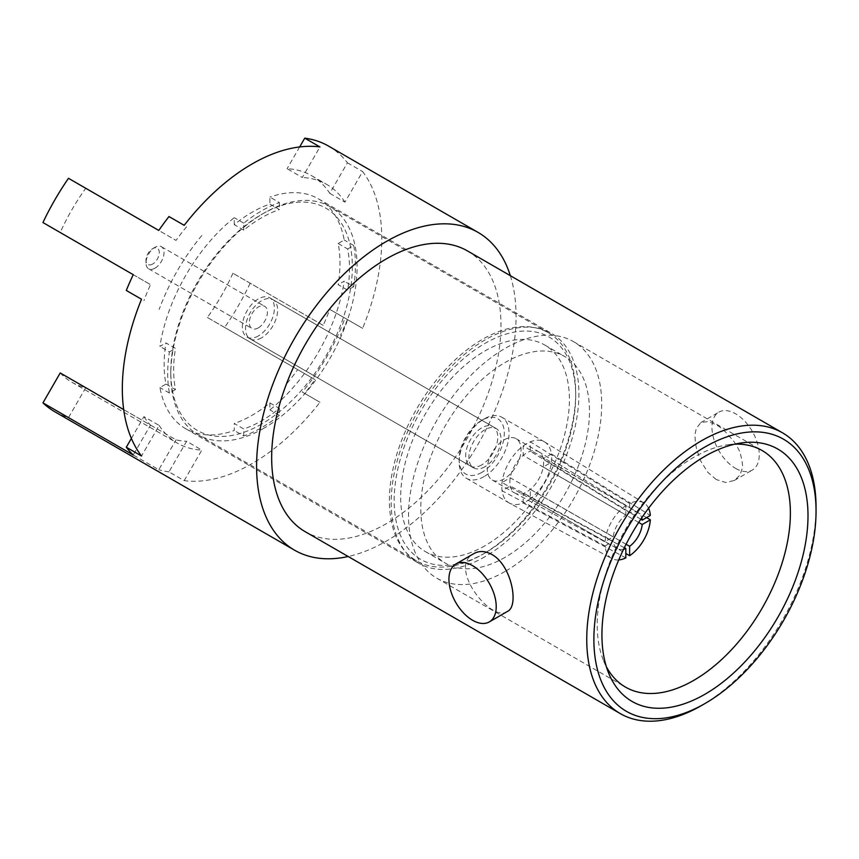 <?xml version="1.0" encoding="UTF-8"?>
<svg xmlns="http://www.w3.org/2000/svg" width="859" height="859" viewBox="0 0 859 859"><rect width="100%" height="100%" fill="white"/><g stroke="black" fill="none" stroke-linecap="round" stroke-linejoin="round"><path stroke-width="0.64" stroke-dasharray="4.29 3.22" d="M54.826 411.772A183.482 105.936 -60 0 0 68.484 417.603L85.75 387.699A149.369 86.244 -60 0 1 71.877 382.234A149.369 86.244 -60 0 1 60.216 372.956M123.696 409.614L150.508 425.087L133.242 454.991M328.6 146.116A183.482 105.936 -60 0 1 347.423 162.791L329.77 193.361A149.369 86.244 120 0 0 311.549 175.655A149.369 86.244 120 0 0 287.089 168.718L302.304 177.502L319.956 146.932M299.662 146.943L287.089 168.718M323.209 325.378L232.918 273.248L323.209 325.378A149.369 86.244 120 0 0 329.77 309.369L362.627 328.342L329.77 309.369M347.423 319.559A183.482 105.936 -60 0 1 340.475 335.343M168.976 216.532L184.18 225.316M141.51 299.233L126.294 290.46M131.373 438.434L143.947 416.658L159.162 425.43L141.51 456.011M184.18 480.643L201.833 450.073L186.628 441.29L168.976 471.87L184.18 480.643A183.482 105.936 -60 0 0 252.063 463.602A183.482 105.936 -60 0 0 319.956 402.259L302.304 392.069A149.369 86.244 120 0 0 344.974 318.152M250.184 283.212A183.482 105.936 -60 0 1 224.639 327.451L314.931 379.581A183.482 105.936 -60 0 1 304.741 393.486L302.304 392.069M304.741 393.486L319.956 402.259M329.77 193.361L344.974 202.144L362.627 171.575A183.482 105.936 -60 0 1 362.627 328.342M347.423 162.791L362.627 171.575M232.918 273.248A149.369 86.244 -60 0 1 207.384 317.476L314.931 379.581M287.089 383.297A149.369 86.244 120 0 0 297.676 369.617M85.75 387.699L176.041 439.84A149.369 86.244 120 0 0 186.628 441.29M159.162 425.43A149.369 86.244 120 0 0 177.383 443.147A149.369 86.244 120 0 0 201.833 450.073M143.947 416.658A149.369 86.244 120 0 0 150.508 425.087M243.752 230.158L234.249 224.661A124.34 71.78 -60 0 1 269.887 204.088L279.39 209.575A124.34 71.78 -60 0 0 243.752 230.158L243.752 223.157A132.737 76.634 -60 0 1 279.39 202.584L269.887 197.098L269.887 204.088M338.156 243.505L347.67 248.992A124.34 71.78 -60 0 1 347.67 290.149L338.156 284.662A124.34 71.78 -60 0 0 338.156 243.505L344.223 240.005A132.737 76.634 120 0 0 318.431 198.837A132.737 76.634 120 0 0 269.887 197.098M165.97 384.07L175.483 389.557A124.34 71.78 -60 0 1 175.483 348.4L165.97 342.913A124.34 71.78 -60 0 0 165.97 384.07L159.914 387.57A132.737 76.634 120 0 0 185.705 428.738A132.737 76.634 120 0 0 234.249 430.488L234.249 423.487L243.752 428.974A124.34 71.78 -60 0 0 279.39 408.401L269.887 402.914A124.34 71.78 -60 0 1 234.249 423.487M201.833 235.506A149.369 86.244 120 0 0 159.162 309.423M186.628 226.722A149.369 86.244 120 0 0 176.041 240.402L158.786 230.437M42.95 222.545L60.216 232.51A149.369 86.244 -60 0 1 85.75 188.271L176.041 240.402M60.216 232.51L150.508 284.64A149.369 86.244 120 0 0 143.947 300.65M234.249 224.661L234.249 217.671A132.737 76.634 120 0 0 159.914 346.413L165.97 342.913M269.887 402.914L269.887 409.904A132.737 76.634 120 0 0 344.223 281.161L338.156 284.662M344.974 202.144A149.369 86.244 120 0 0 326.753 184.427A149.369 86.244 120 0 0 302.304 177.502M85.75 188.271L68.484 178.307M510.332 275.675A183.482 105.936 -60 0 1 386.325 541.106A183.482 105.936 -60 0 1 348.196 556.503M68.484 417.603L158.786 469.733L176.041 439.84M168.976 471.87A183.482 105.936 -60 0 1 158.786 469.733M467.393 250.882A162.136 93.61 -60 0 1 492.239 380.805A162.136 93.61 -60 0 1 386.325 523.689A162.136 93.61 -60 0 1 305.256 531.721M816.05 507.014A162.136 93.61 -60 0 1 701.406 705.593M606.336 666.659A136.602 78.867 -60 0 1 603.566 660.711A136.602 78.867 -60 0 1 625.492 529.391A136.602 78.867 -60 0 1 728.26 444.726A136.602 78.867 -60 0 1 734.789 444.157M505.124 571.428A136.602 78.867 -60 0 1 436.834 578.193A136.602 78.867 -60 0 1 436.823 420.459A136.602 78.867 -60 0 1 573.425 341.592A136.602 78.867 -60 0 1 594.364 451.05A136.602 78.867 -60 0 1 505.124 571.428M505.124 557.298A119.294 68.87 -60 0 1 445.477 563.203A119.294 68.87 -60 0 1 445.477 425.452A119.294 68.87 -60 0 1 564.771 356.582A119.294 68.87 -60 0 1 583.057 452.178A119.294 68.87 -60 0 1 505.124 557.298M207.384 317.476L224.639 327.451M485.045 545.701A119.294 68.87 -60 0 1 425.398 551.618A119.294 68.87 -60 0 1 425.398 413.866A119.294 68.87 -60 0 1 544.692 344.985A119.294 68.87 -60 0 1 562.978 440.581A119.294 68.87 -60 0 1 485.045 545.701M485.045 556.675A132.737 76.634 -60 0 1 418.687 563.257A132.737 76.634 -60 0 1 418.677 409.979A132.737 76.634 -60 0 1 551.414 333.346A132.737 76.634 -60 0 1 571.761 439.711A132.737 76.634 -60 0 1 485.045 556.675M279.39 408.401L279.39 415.391A132.737 76.634 -60 0 1 261.576 427.653A132.737 76.634 -60 0 1 243.752 435.975L234.249 430.488M279.39 415.391L269.887 409.904M347.67 248.992L353.725 245.491A132.737 76.634 -60 0 1 353.725 286.648L344.223 281.161M353.725 245.491L344.223 240.005M243.752 223.157L234.249 217.671M175.483 389.557L169.416 393.057A132.737 76.634 -60 0 1 169.416 351.9L159.914 346.413M169.416 393.057L159.914 387.57M279.39 202.584L279.39 209.575M243.752 435.975L243.752 428.974M169.416 351.9L175.483 348.4M133.242 274.676L150.508 284.64M353.725 286.648L347.67 290.149M716.277 479.558L707.837 472.343L700.804 461.197L696.552 448.913C693.707 433.838 695.833 432.013 695.897 430.058L696.456 428.233L700.88 422.542L707.58 421.597C714.087 423.551 718.511 425.677 720.851 427.986L725.383 431.766L734.22 441.87C741.006 452.672 739.245 451.598 740.018 452.65L740.211 453.165C742.573 462.045 743.121 467.479 741.875 469.465L740.372 473.835C741.027 474.05 738.976 476.273 734.23 480.503L725.737 482.5L716.277 479.558M735.615 468.402A33.437 19.306 -120 0 0 752.334 470.056A33.437 19.306 -120 0 0 752.334 431.443A33.437 19.306 -120 0 0 718.897 412.137A33.437 19.306 -120 0 0 713.775 438.938A33.437 19.306 -120 0 0 735.615 468.402M507.39 611.468C491.037 623.323 447.195 566.639 473.953 553.561M484.927 466.748A22.678 13.1 -60 0 1 473.588 467.876A22.678 13.1 -60 0 1 473.588 441.687A22.678 13.1 -60 0 1 496.277 428.587A22.678 13.1 -60 0 1 499.745 446.766A22.678 13.1 -60 0 1 484.927 466.748M484.927 553.046A128.367 74.11 -60 0 1 394.163 500.636A128.367 74.11 -60 0 1 484.927 343.417A128.367 74.11 -60 0 1 575.702 395.827A128.367 74.11 -60 0 1 484.938 553.046A128.367 74.11 -60 0 1 484.927 553.046L482.554 554.42A131.728 76.054 -60 0 1 416.69 560.938A131.728 76.054 -60 0 1 416.69 408.83A131.728 76.054 -60 0 1 548.418 332.777A131.728 76.054 -60 0 1 575.702 393.078A131.728 76.054 -60 0 1 482.554 554.42L484.938 553.046M263.949 428.201A131.728 76.054 -60 0 1 198.085 434.729A131.728 76.054 -60 0 1 170.801 374.427A131.728 76.054 -60 0 1 263.949 213.096A131.728 76.054 -60 0 1 329.813 206.568A131.728 76.054 -60 0 1 350 312.128A131.728 76.054 -60 0 1 263.949 428.201M261.576 424.088A128.367 74.11 -60 0 1 170.801 371.679A128.367 74.11 -60 0 1 261.565 214.46A128.367 74.11 -60 0 1 352.34 266.87A128.367 74.11 -60 0 1 261.576 424.088M261.576 337.802A22.678 13.1 -60 0 1 250.227 338.918A22.678 13.1 -60 0 1 250.227 312.73A22.678 13.1 -60 0 1 272.915 299.63A22.678 13.1 -60 0 1 276.394 317.809A22.678 13.1 -60 0 1 261.576 337.802M152.623 264.057A9.406 5.433 -60 0 1 145.976 260.213A9.406 5.433 -60 0 1 152.623 248.691A9.406 5.433 -60 0 1 159.28 252.535A9.406 5.433 -60 0 1 152.623 264.057M625.835 505.672A32.094 18.533 -60 0 0 605.123 541.546L613.251 536.854A20.67 11.929 -60 0 1 625.835 515.046L523.185 455.399A23.859 13.776 -60 0 1 530.314 451.276A23.859 13.776 -60 0 1 538.679 451.716A23.859 13.776 -60 0 1 538.872 451.823A23.859 13.776 -60 0 1 543.242 458.738A23.859 13.776 -60 0 1 543.242 466.974A23.859 13.776 -60 0 1 530.314 489.362A23.859 13.776 -60 0 1 526.75 491.853A23.859 13.776 -60 0 1 523.185 493.474A23.859 13.776 -60 0 1 515.013 493.141A23.859 13.776 -60 0 1 514.82 493.045A23.859 13.776 -60 0 1 510.257 486.011A23.859 13.776 -60 0 1 510.257 477.787A23.859 13.776 -60 0 1 523.185 455.399L523.185 445.918L625.835 505.672L625.835 515.046M605.123 545.927L613.251 541.245L510.257 486.011L502.053 490.747L605.123 545.927A32.094 18.533 -60 0 0 611.952 558.618L509.387 503.095A35.283 20.369 -60 0 1 509.108 502.934A35.283 20.369 -60 0 1 502.053 490.747A35.283 20.369 -60 0 1 502.053 482.522A35.283 20.369 -60 0 1 523.185 445.918A35.283 20.369 -60 0 1 530.314 441.805A35.283 20.369 -60 0 1 544.391 441.816A35.283 20.369 -60 0 1 544.67 441.988A35.283 20.369 -60 0 1 551.446 454.003L650.349 515.432M618.727 559.928A32.094 18.533 -60 0 1 611.952 558.618M623.591 549.255A20.67 11.929 -60 0 1 617.567 548.676A20.67 11.929 -60 0 1 613.251 541.245M646.569 517.612L551.446 462.239A35.283 20.369 -60 0 1 530.314 498.832L625.835 553.518M648.566 508.249A32.094 18.533 -60 0 0 644.035 503.041A32.094 18.533 -60 0 0 629.636 503.471L530.314 441.805L530.314 451.276L629.636 512.855A20.67 11.929 -60 0 1 638.237 512.877A20.67 11.929 -60 0 1 641.748 517.805M625.835 557.888L523.185 502.944A35.283 20.369 -60 0 1 509.387 503.095M605.123 541.546L502.053 482.522L510.257 477.787L613.251 536.854M504.179 478.828A23.859 13.776 -60 0 1 492.25 480.009A23.859 13.776 -60 0 1 492.25 452.457A23.859 13.776 -60 0 1 516.109 438.681A23.859 13.776 -60 0 1 519.77 457.804A23.859 13.776 -60 0 1 504.179 478.828M484.1 476.562A35.283 20.369 -60 0 1 466.458 478.313A35.283 20.369 -60 0 1 459.146 462.153A35.283 20.369 -60 0 1 484.1 418.945A35.283 20.369 -60 0 1 501.742 417.195A35.283 20.369 -60 0 1 507.154 445.467A35.283 20.369 -60 0 1 484.1 476.562M626.071 544.273L530.314 489.362L530.314 498.832A35.283 20.369 -60 0 1 526.75 501.184A35.283 20.369 -60 0 1 523.185 502.944L523.185 493.474L624.343 547.709M640.793 519.233L543.242 458.738L551.446 454.003A35.283 20.369 -60 0 1 551.446 462.239L543.242 466.974L638.677 522.444M481.727 472.45A31.923 18.436 -60 0 1 459.146 459.415A31.923 18.436 -60 0 1 481.727 420.319A31.923 18.436 -60 0 1 504.297 433.344A31.923 18.436 -60 0 1 481.727 472.45M481.727 464.902A22.678 13.1 -60 0 1 470.378 466.029A22.678 13.1 -60 0 1 470.378 439.829A22.678 13.1 -60 0 1 493.066 426.74A22.678 13.1 -60 0 1 496.545 444.908A22.678 13.1 -60 0 1 481.727 464.902M258.366 335.944A22.678 13.1 -60 0 1 247.027 337.072A22.678 13.1 -60 0 1 247.027 310.872A22.678 13.1 -60 0 1 269.705 297.783A22.678 13.1 -60 0 1 273.183 315.962A22.678 13.1 -60 0 1 258.366 335.944M258.366 327.848A12.767 7.377 -60 0 1 251.977 328.482A12.767 7.377 -60 0 1 251.977 313.739A12.767 7.377 -60 0 1 264.744 306.362A12.767 7.377 -60 0 1 266.709 316.595A12.767 7.377 -60 0 1 258.366 327.848M154.996 268.18A12.767 7.377 -60 0 1 148.618 268.803A12.767 7.377 -60 0 1 145.976 262.961A12.767 7.377 -60 0 1 154.996 247.317A12.767 7.377 -60 0 1 161.385 246.694A12.767 7.377 -60 0 1 163.339 256.927A12.767 7.377 -60 0 1 154.996 268.18M629.636 503.471L629.636 512.855M71.877 382.234L177.383 443.147M311.549 175.655L326.753 184.427M603.566 660.711L608.709 673.295M728.26 444.726L741.725 442.89M436.834 578.193L625.492 687.114M573.425 341.592L762.094 450.524M425.398 551.618L445.477 563.203M544.692 344.985L564.771 356.582M185.705 428.738L418.687 563.257M318.431 198.837L551.414 333.346M734.241 480.503L752.334 470.056M700.804 422.585L718.897 412.137M575.702 395.827L575.702 393.078M198.085 434.729L416.69 560.938M329.813 206.568L548.418 332.777M170.801 371.679L170.801 374.427M261.565 214.46L263.949 213.096M250.227 338.918L473.588 467.876M272.915 299.63L496.277 428.587M644.035 503.041L544.67 441.988M492.25 480.009L514.82 493.045M516.109 438.681L538.679 451.716M466.458 478.313L509.108 502.934M501.742 417.195L544.391 441.816M459.146 459.415L459.146 462.153M481.727 420.319L484.1 418.945M247.027 337.072L470.378 466.029M269.705 297.783L493.066 426.74M148.618 268.803L251.977 328.482M161.385 246.694L264.744 306.362M145.976 260.213L145.976 262.961M152.623 248.691L154.996 247.317M617.567 548.676L515.013 493.141M638.237 512.877L538.872 451.823"/><path stroke-width="1.29" d="M472.579 620.262A33.437 19.306 -120 0 0 489.297 621.916A33.437 19.306 -120 0 0 494.419 595.126A33.437 19.306 -120 0 0 472.579 565.662A33.437 19.306 -120 0 0 455.861 564.009A33.437 19.306 -120 0 0 450.728 590.799A33.437 19.306 -120 0 0 472.579 620.262M348.196 556.503A183.482 105.936 -60 0 1 294.583 550.2L54.826 411.772A183.482 105.936 -60 0 1 42.95 402.86L133.242 454.991A183.482 105.936 -60 0 1 126.294 447.228L141.51 456.011A183.482 105.936 -60 0 1 141.51 299.233L126.294 290.46A183.482 105.936 -60 0 1 133.242 274.676L42.95 222.545A183.482 105.936 -60 0 1 68.484 178.307L158.786 230.437A183.482 105.936 -60 0 1 168.976 216.532L184.18 225.316A183.482 105.936 -60 0 1 319.956 146.932L304.741 138.149L299.662 146.943M123.696 409.614L60.216 372.956L42.95 402.86M304.741 138.149A183.482 105.936 -60 0 1 328.6 146.116L478.055 232.402A183.482 105.936 -60 0 1 510.332 275.675M131.373 438.434L126.294 447.228M294.583 550.2A183.482 105.936 -60 0 1 294.583 338.339A183.482 105.936 -60 0 1 478.055 232.402M701.395 705.593A162.136 93.61 -60 0 0 701.406 705.593L704.971 703.542A157.1 90.7 -60 0 1 704.96 703.542L701.395 705.593A162.136 93.61 -60 0 1 620.327 713.625L305.256 531.721A162.136 93.61 -60 0 1 305.246 344.491A162.136 93.61 -60 0 1 467.393 250.882L782.474 432.796A162.136 93.61 -60 0 1 816.05 507.014L816.05 511.137A157.1 90.7 -60 0 1 704.971 703.542A157.1 90.7 -60 0 1 593.88 639.397A157.1 90.7 -60 0 1 704.96 446.991A157.1 90.7 -60 0 1 816.05 511.137M620.327 713.625A162.136 93.61 -60 0 1 620.327 526.406A162.136 93.61 -60 0 1 782.474 432.796M704.96 694.244A145.719 84.128 -60 0 1 608.709 673.295A145.719 84.128 -60 0 1 632.106 533.203A145.719 84.128 -60 0 1 741.725 442.89A145.719 84.128 -60 0 1 806.29 538.346A145.719 84.128 -60 0 1 704.96 694.244M734.789 444.157A136.602 78.867 -60 0 1 762.094 450.524A136.602 78.867 -60 0 1 783.032 559.982A136.602 78.867 -60 0 1 693.793 680.349A136.602 78.867 -60 0 1 625.492 687.114A136.602 78.867 -60 0 1 606.336 666.659M455.861 564.009L473.953 553.561C479.322 550.587 485.303 550.898 491.906 554.495C511.653 565.243 519.351 606.304 507.39 611.468L489.297 621.916M638.677 522.444L642.231 524.516L650.349 519.824A32.094 18.533 -60 0 1 629.636 555.698L629.636 546.313L626.071 544.273M642.231 524.516A20.67 11.929 -60 0 1 629.636 546.313M624.343 547.709L625.835 548.514L625.835 557.888A32.094 18.533 -60 0 1 618.727 559.928M625.835 548.514A20.67 11.929 -60 0 1 623.591 549.255M650.349 519.824L646.569 517.612M625.835 553.518L629.636 555.698M648.566 508.249A32.094 18.533 -60 0 1 650.349 515.432L642.231 520.125L640.793 519.233M641.748 517.805A20.67 11.929 -60 0 1 642.231 520.125"/></g></svg>

